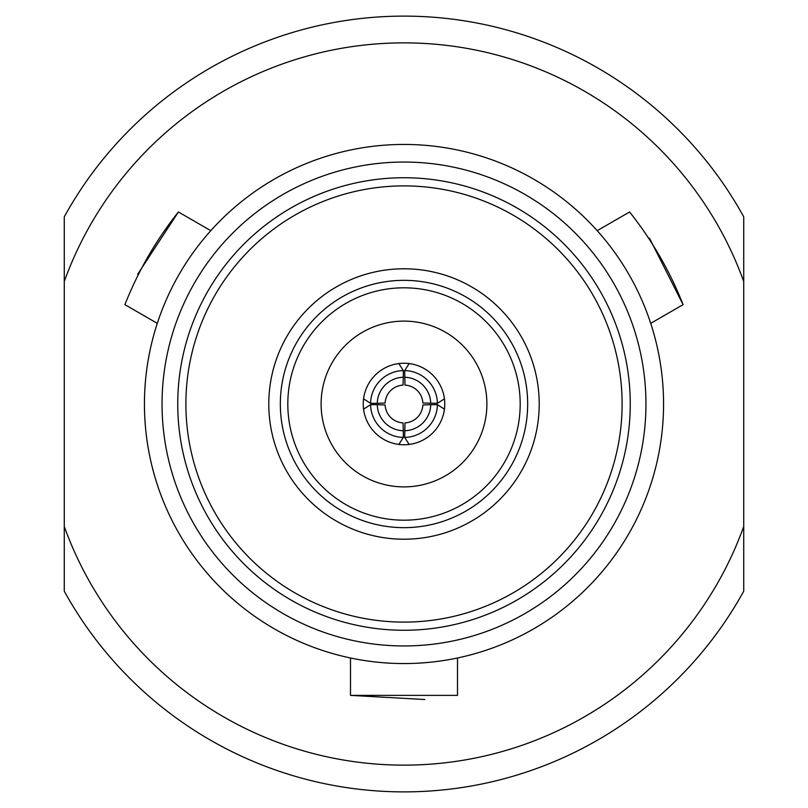 <?xml version="1.0" encoding="UTF-8"?>
<svg xmlns="http://www.w3.org/2000/svg" width="808" height="808" viewBox="0 0 808 808"><rect width="100%" height="100%" fill="white"/><g stroke="black" fill="none" stroke-linecap="round" stroke-linejoin="round"><path stroke-width="1.21" d="M743.734 591.183L743.734 216.817A387.891 387.891 0 0 0 64.266 216.817L64.266 591.183A387.891 387.891 0 0 0 743.734 591.183L743.734 526.473A361.136 361.136 0 0 1 64.266 526.473L64.266 591.183M137.653 274.286L178.406 211.979C155.994 240.208 138.158 271.094 124.907 304.646L157.297 323.341M178.406 211.979L210.797 230.674M649.501 238.198L683.093 304.646C669.852 271.114 652.016 240.228 629.594 211.979L597.203 230.674M683.093 304.646L650.703 323.341M424.836 699.516L350.5 695.375L457.5 695.375L457.5 657.985M350.5 695.375L350.5 657.985M444.764 404A40.764 40.764 0 0 0 404 363.236A40.764 40.764 0 0 0 363.236 404A40.764 40.764 0 0 0 404 444.764A40.764 40.764 0 0 0 444.764 404M321.109 404A82.891 82.891 0 0 0 404 486.891A82.891 82.891 0 0 0 486.891 404A82.891 82.891 0 0 0 404 321.109A82.891 82.891 0 0 0 321.109 404M527.664 404A123.664 123.664 0 0 0 404 280.336A123.664 123.664 0 0 0 280.336 404A123.664 123.664 0 0 0 404 527.664A123.664 123.664 0 0 0 527.664 404M520.19 404A116.19 116.19 0 0 0 404 287.81A116.19 116.19 0 0 0 287.81 404A116.19 116.19 0 0 0 404 520.19A116.19 116.19 0 0 0 520.19 404M268.781 404A135.219 135.219 0 0 0 404 539.219A135.219 135.219 0 0 0 539.219 404A135.219 135.219 0 0 0 404 268.781A135.219 135.219 0 0 0 268.781 404M630.26 404A226.26 226.26 0 0 0 404 177.74A226.26 226.26 0 0 0 177.74 404A226.26 226.26 0 0 0 404 630.26A226.26 226.26 0 0 0 630.26 404M622.11 404A218.109 218.109 0 0 0 404 185.891A218.109 218.109 0 0 0 185.891 404A218.109 218.109 0 0 0 404 622.11A218.109 218.109 0 0 0 622.11 404M645.956 404A241.956 241.956 0 0 0 404 162.044A241.956 241.956 0 0 0 162.044 404A241.956 241.956 0 0 0 404 645.956A241.956 241.956 0 0 0 645.956 404M144.44 404A259.56 259.56 0 0 0 404 663.56A259.56 259.56 0 0 0 663.56 404A259.56 259.56 0 0 0 404 144.44A259.56 259.56 0 0 0 144.44 404M64.266 216.817L64.266 281.527A361.136 361.136 0 0 1 743.734 281.527L743.734 216.817M403.03 422.887A18.907 18.907 0 0 1 385.113 404.97L377.255 404.677A26.755 26.755 0 0 0 403.323 430.745L403.03 422.887M403.323 430.745L403.323 437.421A33.431 33.431 0 0 1 370.579 404.677L377.255 404.677M398.859 444.44L403.323 437.421M370.579 404.677L363.56 409.141M385.113 403.03A18.907 18.907 0 0 1 403.03 385.113L403.323 377.255A26.755 26.755 0 0 0 377.255 403.323L385.113 403.03M363.56 398.859L370.579 403.323A33.431 33.431 0 0 1 403.323 370.579L403.323 377.255M370.579 403.323L377.255 403.323M403.323 370.579L398.859 363.56M404.677 430.745A26.755 26.755 0 0 0 430.745 404.677L422.887 404.97A18.907 18.907 0 0 1 404.97 422.887L404.677 437.421L409.141 444.44M430.745 404.677L437.421 404.677A33.431 33.431 0 0 1 404.677 437.421M444.44 409.141L437.421 404.677M409.141 363.56L404.677 370.579L404.97 385.113A18.907 18.907 0 0 1 422.887 403.03L437.421 403.323L444.44 398.859M404.677 377.255A26.755 26.755 0 0 1 430.745 403.323M404.677 370.579A33.431 33.431 0 0 1 437.421 403.323"/></g></svg>
